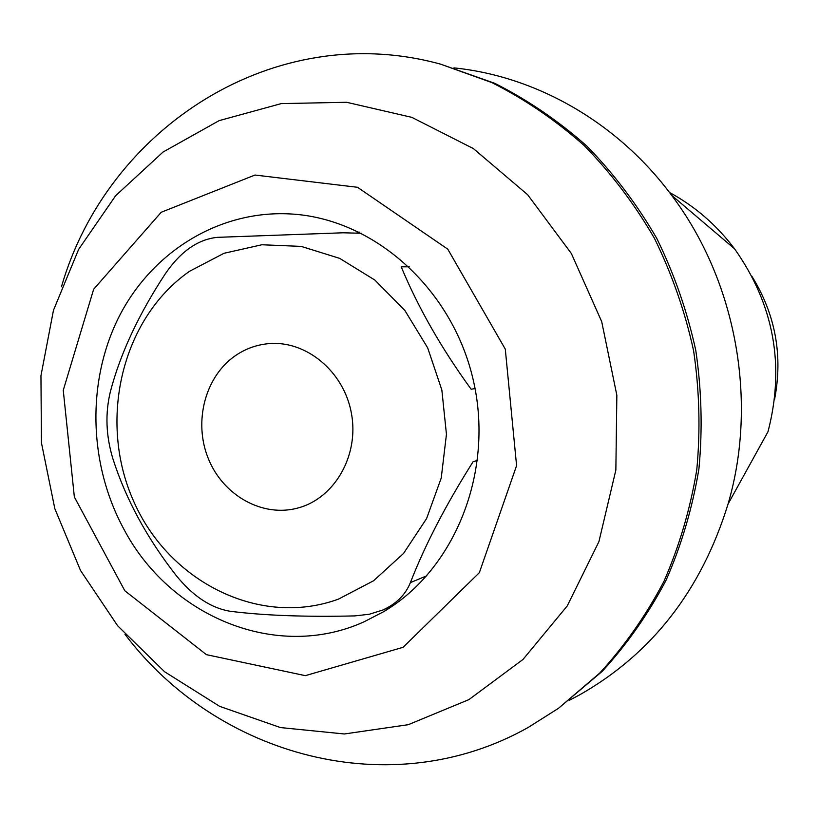 <?xml version="1.0" encoding="UTF-8"?>
<svg xmlns="http://www.w3.org/2000/svg" width="819" height="819" viewBox="0 0 819 819"><rect width="100%" height="100%" fill="white"/><g stroke="black" fill="none" stroke-linecap="round" stroke-linejoin="round"><path stroke-width="1.23" d="M236.148 355.149C245.956 348.618 256.664 344.799 268.304 343.683C305.907 339.977 343.97 371.396 351.423 413.339C359.295 455.221 334.797 498.075 298.311 507.903C262.827 517.895 223.085 495.628 208.272 458.486C193.171 421.478 205.272 375.747 236.148 355.149M361.66 233.272L342.997 232.791L217.373 237.346C197.973 239.312 180.62 251.464 165.325 273.781C138.708 314.25 120.413 353.47 110.422 391.451C105.067 413.421 105.917 435.933 112.961 458.978C125.901 499.293 146.97 538.124 176.157 575.47C192.946 596.171 210.974 608.107 230.211 611.271C263.892 615.53 305.405 617.076 354.76 615.908L369.297 614.25L382.78 610.032C396.294 603.91 405.497 594.778 410.391 582.616C425.051 544.942 445.956 504.627 473.116 461.681L477.62 460.411M409.244 266.789L401.218 266.84C418.212 307.688 441.523 348.495 471.15 389.25L475.051 388.554M403.081 647.307L305.333 675.655L206.439 654.668L124.826 590.765L74.355 497L63.258 390.284L93.653 289.24L161.23 212.264L254.955 175.041L357.524 187.295L447.758 249.15L505.292 349.14L516.584 465.642L479.361 572.655L403.081 647.307M383.364 611.844L364.097 621.785C276.638 661.598 169.267 616.574 123.372 528.224C88.401 463.165 86.609 380.477 119.369 316.093C152.293 251.904 218.714 210.391 289.547 213.902C372.154 217.772 451.33 286.865 472.932 378.675C494.911 470.393 455.446 569.492 383.364 611.844M774.498 399.815C783.066 355.712 775.542 314.557 751.934 276.341M468.918 699.61L522.983 659.469L567.239 605.937L598.914 541.666L615.857 470.075L616.85 395.27L601.699 321.611L571.324 253.45L527.631 194.707L473.362 148.577L411.824 117.352L346.601 102.283L281.245 103.603L219.093 120.649L163.073 152.027L115.622 195.731L78.634 249.375L53.46 310.309L40.95 375.737L41.441 442.803L54.822 508.671L80.549 570.536L117.608 625.726L164.599 671.754L219.646 706.347L280.467 727.569L344.349 733.978L408.261 724.692L468.918 699.61M61.456 286.763C107.176 128.153 274.385 18.366 440.663 64.179L491.769 82.555C524.774 99.191 555.579 120.188 584.203 145.547C611.158 173.157 634.571 204.074 654.442 238.319C671.969 274.048 685.032 311.548 693.611 350.798C699.467 390.55 700.521 430.241 696.764 469.871C690.284 508.927 679.33 546.13 663.881 581.49C646.078 615.325 624.692 645.863 599.703 673.105L558.404 708.363L528.357 727.354C391.298 804.708 217.158 756.418 124.979 634.305M440.663 64.179L494.758 83.323C527.631 99.898 558.323 120.802 586.824 146.048C613.677 173.536 636.987 204.33 656.787 238.421C674.242 273.996 687.243 311.322 695.781 350.399C701.617 389.977 702.661 429.494 698.914 468.949C692.464 507.831 681.541 544.881 666.154 580.087C648.433 613.779 627.119 644.195 602.231 671.324L558.404 708.363M453.961 67.885C536.22 76.249 617.577 122.42 671.611 195.28C736.22 280.794 758.22 401.208 728.05 504.043C701.463 590.1 652.057 653.664 579.821 694.747L569.533 700.194M669.492 192.465C694.932 206.255 716.615 225.03 734.541 248.781C773.975 304.596 785.124 365.591 767.987 431.746L728.05 504.043M356.429 233.098L359.08 232.002M189.558 271.284C121.376 318.704 97.625 421.181 133.763 501.494C169.164 582.155 260.022 627.845 338.493 599.109L373.536 580.784L403.532 553.449L426.607 518.54L441.236 478.02L446.447 434.295L441.851 390.018L427.702 347.901L404.893 310.514L374.897 280.088L339.609 258.343L301.177 246.396L261.896 244.758L224.007 253.286L189.558 271.284M426.842 575.777L410.391 582.616M393.315 605.466L382.78 610.053M734.541 248.781L671.611 195.28"/></g></svg>
